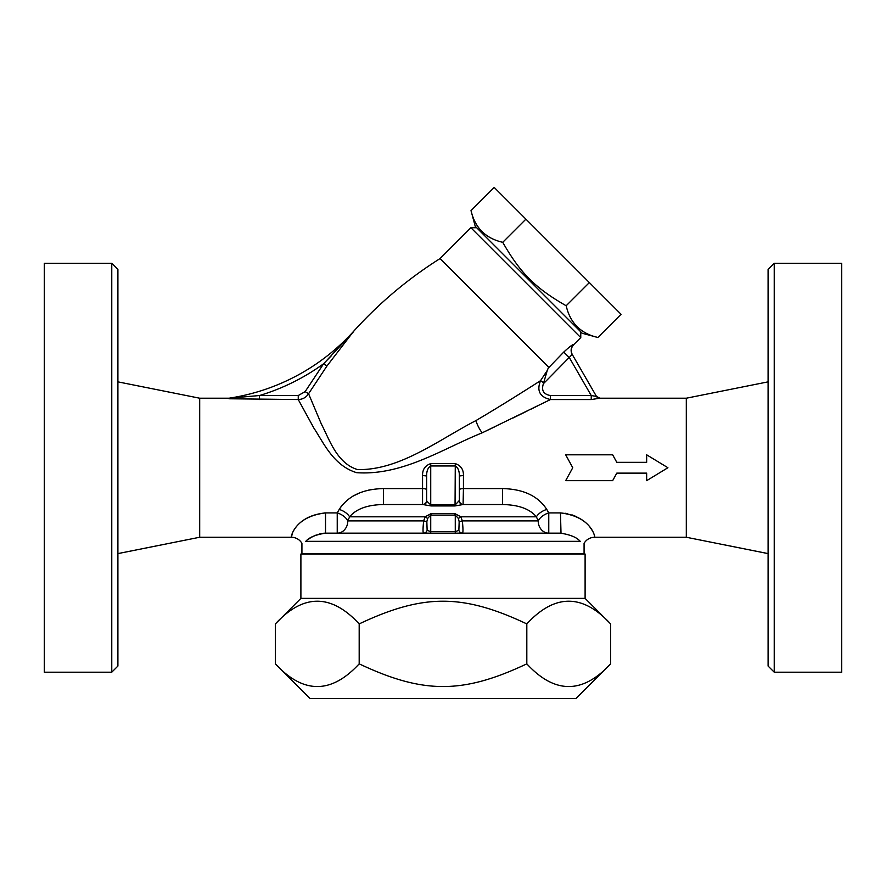 <?xml version="1.0" encoding="UTF-8"?>
<svg xmlns="http://www.w3.org/2000/svg" width="886" height="886" viewBox="0 0 886 886"><rect width="100%" height="100%" fill="white"/><g stroke="black" fill="none" stroke-linecap="round" stroke-linejoin="round"><path stroke-width="1.33" d="M111.769 263.275L111.769 672.197L117.904 666.062L117.904 269.399L111.769 263.275L44.3 263.275L44.3 672.197L111.769 672.197M768.096 269.399L768.096 666.062L774.231 672.197L774.231 263.275L768.096 269.399M774.231 672.197L841.7 672.197L841.7 263.275L774.231 263.275M585.103 598.382L585.103 554.016L300.897 554.016L300.897 598.382L585.103 598.382L610.62 623.91C582.689 593.653 554.747 593.653 526.816 623.91C462.714 593.653 423.286 593.653 359.184 623.91C331.253 593.653 303.311 593.653 275.38 623.91L275.38 663.847C303.311 694.103 331.253 694.103 359.184 663.847C423.286 694.103 462.714 694.103 526.816 663.847C554.747 694.103 582.689 694.103 610.62 663.847L575.9 698.567L310.1 698.567L275.38 663.847M325.45 533.162L325.527 533.162C315.704 534.668 309.125 537.392 305.792 541.335C300.642 543.904 300.642 543.904 305.792 541.335C300.642 543.904 300.642 543.904 305.792 541.335L580.208 541.335C585.358 543.904 585.358 543.904 580.208 541.335C576.864 537.392 570.285 534.668 560.473 533.162L325.527 533.162L325.527 512.916C294.34 515.929 290.409 538.378 291.372 537.16C290.553 541.435 290.885 517.07 325.527 512.916L324.509 512.939M476.668 227.735L470.887 227.735L580.762 337.61L573.641 344.743C570.983 347.744 570.551 351.033 572.334 354.61L596.477 396.43L591.239 395.533L550.472 395.533C543.539 394.325 541.18 390.394 543.395 383.727L547.249 370.492L540.549 380.659C529.363 387.835 501.587 405.489 475.948 420.584C439.467 439.356 399.719 470.566 357.579 469.58C336.746 463.278 329.382 439.29 321.374 424.084L308.572 393.727L326.879 366.106L353.724 331.198A210.281 210.281 0 0 1 228.976 398.213L199.693 398.213L199.693 537.248L291.361 537.248C295.946 537.392 299.468 539.408 301.927 543.273L301.927 553.606L584.073 553.606L584.073 543.273C586.532 539.408 590.054 537.392 594.639 537.248L686.307 537.248L768.096 553.606M471.02 210.602L475.228 226.295L582.213 333.28L597.895 337.477L621.075 314.308L494.2 187.433L471.02 210.602C474.985 227.791 485.561 238.356 502.739 242.321C520.392 273.187 535.31 288.116 566.176 305.759C570.141 322.947 580.718 333.524 597.895 337.477M566.176 305.759L589.356 282.59M502.739 242.321L525.919 219.152M610.62 623.91L610.62 663.847M526.816 623.91L526.816 663.847M359.184 623.91L359.184 663.847M612.658 454.806L565.678 454.806L572.755 467.73L565.678 480.655L612.658 480.655L616.789 473.135L646.658 473.135L646.658 480.655L667.911 467.73L646.658 454.806L646.658 462.326L616.789 462.326L612.658 454.806M565.678 480.655L572.755 467.73L565.678 454.806M646.658 462.326L646.658 455.526M646.658 479.935L646.658 473.135M458.394 518.465L460.864 516.804L454.839 513.581A4.087 0.642 -101.4 0 0 455.271 515.087L458.394 518.465L459.158 521.677L462.337 520.89L460.864 516.804L536.395 516.804A12.271 6.889 154.7 0 1 546.773 509.439C538.09 496.005 523.349 489.061 502.539 488.585L463.444 488.585L463.444 475.505L459.358 475.97C459.424 470.975 458.062 467.642 455.271 465.958L455.05 505.928L463.079 504.533L502.539 504.533C518.498 504.81 529.784 508.896 536.395 516.804L538.19 520.89A12.271 7.453 153.3 0 1 548.766 512.916L546.773 509.439M454.839 513.581L431.161 513.581A4.087 0.642 -78.6 0 1 430.729 515.087L455.271 515.087L455.271 533.162M431.161 513.581L425.136 516.804L427.606 518.465L430.729 515.087L430.729 531.644L427.13 530.282L426.842 521.677L427.606 518.465M459.181 501.199A4.087 3.976 -90 0 0 463.079 504.533L463.444 504.533A4.087 4.087 0 0 1 459.358 500.446L455.271 504.876L430.729 504.876L430.95 505.928L422.921 504.533L383.461 504.533L383.461 488.585C362.739 489.017 347.999 495.961 339.227 509.439L337.234 512.916A12.271 7.453 -153.3 0 1 347.81 520.89L349.605 516.804L425.136 516.804L423.663 520.89L426.842 521.677M459.158 521.677L458.87 530.282A4.087 3.777 -90 0 0 462.481 533.162C463.179 532.63 463.134 528.543 462.337 520.89L538.19 520.89A12.271 10.577 -90 0 0 548.766 533.162L462.481 533.162M458.87 530.282L455.271 531.644L430.729 531.644L430.729 533.162L423.519 533.162A4.087 3.777 90 0 0 427.13 530.282M325.527 512.916L337.234 512.916L337.234 533.162A12.271 10.577 90 0 0 347.81 520.89L423.663 520.89C422.866 528.543 422.821 532.63 423.519 533.162M430.95 505.928L455.05 505.928M341.608 505.84L339.227 509.439A12.271 6.889 25.3 0 1 349.605 516.804C356.283 508.874 367.568 504.787 383.461 504.533L383.439 504.533M463.444 475.505C463.577 469.491 460.853 465.527 455.271 463.622L455.271 465.958L430.729 465.958C427.938 467.642 426.576 470.987 426.642 475.97L426.642 500.446A4.087 4.087 0 0 1 423.563 504.411L422.556 504.533A4.087 4.087 0 0 0 423.563 504.411M455.271 463.622L430.729 463.622C425.147 465.538 422.423 469.502 422.556 475.505L426.642 475.97M422.921 504.533A4.087 3.976 90 0 0 426.819 501.199L426.642 500.446M430.729 463.622L430.729 504.876L426.819 501.199M459.358 500.446L459.358 475.97M537.824 405.788L530.614 409.343M527.037 411.104L513.083 417.948M494.554 426.919L482.438 432.7M543.395 383.727L572.223 354.422A8.173 8.151 -30 0 1 573.541 344.565L573.541 344.565C572.589 344.444 569.321 346.947 563.762 352.074L569.41 357.722L591.239 395.533L591.239 399.542L599.866 398.213L686.307 398.213L686.307 537.248M228.976 398.766L298.25 399.542L313.976 428.248C323.611 442.745 333.391 465.615 356.67 472.681C402.753 475.826 443.498 448.349 482.139 432.844L550.472 399.542L591.239 399.542M561.004 533.173L560.473 512.916C591.66 515.929 595.591 538.378 594.628 537.16C595.447 541.435 595.115 517.07 560.473 512.916L560.594 512.916M564.991 513.238L567.262 513.614M571.979 514.866L576.587 516.704M589.832 526.937L592.357 530.681M352.351 496.437L359.982 492.705M368.654 490.113L371.245 489.604M291.361 537.248L292.502 533.04M499.482 406.419L507.523 401.48M516.671 395.787L528.975 388.035M347.689 338.817L344.477 342.76M547.249 370.492L548.644 367.181L440.043 258.579C407.948 278.835 379.175 303.045 353.724 331.198L353.724 331.718M563.762 352.074L548.556 367.812M440.043 258.579L470.887 227.735M599.866 398.213L596.477 396.43L572.223 354.422M596.477 396.43A4.087 4.076 150 0 0 600.021 398.456M550.472 395.533L550.472 399.542C539.818 397.072 536.506 390.781 540.549 380.659L543.461 382.63M326.879 366.106L323.634 363.725M353.724 331.508L323.611 363.747L305.127 391.645L298.25 395.533L259.509 395.533L228.976 398.213M324.896 533.173L323.069 533.306M321.817 533.483L319.126 534.081M316.424 534.945L314.142 535.897M313.987 535.975L311.318 537.37M310.776 537.68L310.211 538.035M309.757 538.323L307.675 539.795M259.509 399.542L259.509 395.533A214.379 214.379 0 0 0 323.611 363.747M199.693 398.213L117.904 381.855M305.127 391.645L308.572 393.727C306.146 397.437 302.702 399.376 298.25 399.542L298.25 395.533M324.032 363.315L331.264 355.862M502.539 504.533L502.539 488.585M459.358 489.814A4.087 1.229 180 0 1 463.444 488.585L463.079 504.533M686.307 398.213L768.096 381.855M422.556 475.505L422.556 488.585A4.087 1.229 180 0 1 426.642 489.814M383.461 488.585L422.556 488.585L422.556 504.533M560.473 512.916L548.766 512.916L548.766 533.162M482.139 432.844A12.271 3.334 60.9 0 1 475.948 420.584M300.897 598.382L275.38 623.91M580.762 331.829L580.762 337.61M199.693 537.248L117.904 553.606"/></g></svg>
